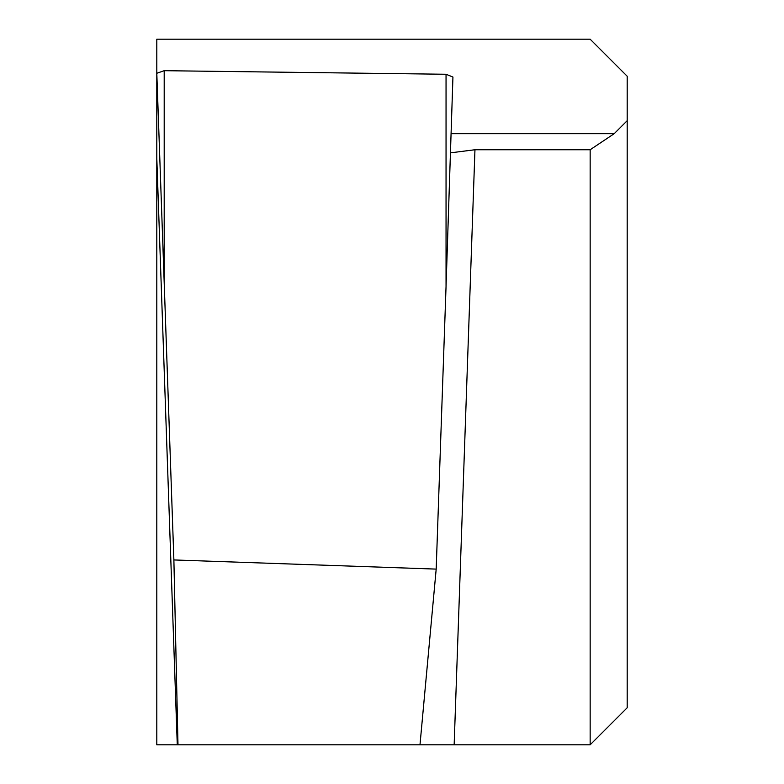 <?xml version="1.0" encoding="UTF-8"?>
<svg xmlns="http://www.w3.org/2000/svg" width="784" height="784" viewBox="0 0 784 784"><rect width="100%" height="100%" fill="white"/><g stroke="black" fill="none" stroke-linecap="round" stroke-linejoin="round"><path stroke-width="1.18" d="M156.8 744.8L177.272 744.8L156.8 744.8L156.8 73.284L164.199 282.72L164.199 70.687L446.047 74.264L452.936 77.048L446.047 286.493L446.047 74.264M627.2 120.687L614.205 133.682L590.156 149.744L474.957 149.744L454.152 744.8L177.272 744.8L590.156 744.8L627.2 707.756L627.2 76.244L590.156 39.2L156.8 39.2L156.8 73.284L164.199 70.687M177.988 744.8L173.881 559.943L164.199 282.72M474.957 149.744L450.437 152.851M454.161 744.8L590.156 744.8L590.156 149.744M417.088 39.2L419.989 39.2M173.881 559.943L436.188 569.106L419.989 744.8M446.047 286.493L436.188 569.106M156.8 158.299L177.272 744.8M451.074 133.682L614.205 133.682"/></g></svg>

